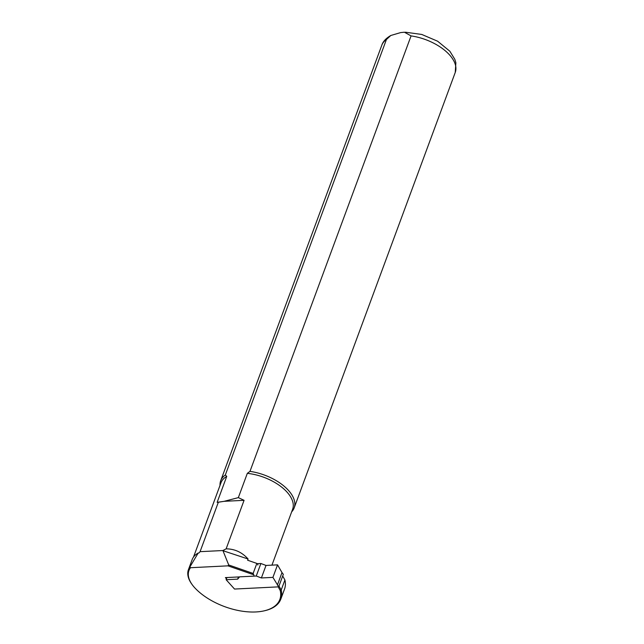 <?xml version="1.0" encoding="UTF-8"?>
<svg xmlns="http://www.w3.org/2000/svg" width="644" height="644" viewBox="0 0 644 644"><rect width="100%" height="100%" fill="white"/><g stroke="black" fill="none" stroke-linecap="round" stroke-linejoin="round"><path stroke-width="0.97" d="M277.371 585.098L282 572.58L283.32 574.327L278.691 586.845L272.919 577.378L261.384 577.958L256.256 576.018L239.6 576.847L237.66 579.141L226.133 579.713L234.537 589.051L278.691 586.845M282 572.58L277.548 564.86L266.012 565.44L260.884 563.5L256.256 576.018M260.884 563.5L257.214 563.685M226.938 577.539L226.133 579.713M277.548 564.86L272.919 577.378M266.012 565.44L261.384 577.958M238.465 576.96L237.66 579.141M271.945 565.142L292.618 509.267A38.181 19.996 -159.7 0 0 247.32 473.348L238.336 497.627L244.076 500.324L226.133 548.841C234.794 548.921 242.104 552.311 248.077 559L247.618 560.224L256.835 563.419A2.351 1.232 20.3 0 1 257.842 565.013M282.7 576.002L284.906 579.994A50.224 26.299 20.3 0 1 284.527 589.083L280.824 599.097A50.224 26.299 20.3 0 1 265.264 610.584L264.539 610.754A49.443 25.889 -159.7 0 0 280.237 590.548L278.208 586.869M192.218 584.704L191.783 584.1A38.576 20.206 20.3 0 1 188.442 569.626L192.154 559.612A38.576 20.206 20.3 0 1 198.199 553.027L189.932 566.905L190.511 567.718A37.795 19.795 -159.7 0 0 192.218 584.704A37.795 19.795 -159.7 0 0 194.923 587.972A49.443 25.889 -159.7 0 0 264.539 610.754M253.905 575.656A2.351 1.232 -159.7 0 0 253.704 574.77L227.968 565.843L228.717 564.965L222.896 550.531L200.067 551.667L198.948 552.987L198.199 553.027M226.479 578.779L225.384 577.612L239.552 576.903M227.968 565.843L190.511 567.718M200.067 551.667L218.348 502.24L217.141 502.352L224.12 501.322L238.336 497.627M218.348 502.24L224.12 501.322L244.076 500.324M217.141 502.352L226.744 476.375L225.328 474.998A39.163 20.511 -159.7 0 0 220.691 480.754A39.163 20.511 -159.7 0 0 220.031 485.367M225.328 474.998L386.416 39.526L390.795 35.492L400.632 32.594L404.408 32.216L411.065 35.903L249.977 471.376L247.32 473.348M291.66 511.859A39.163 20.511 -159.7 0 0 294.155 507.923A39.163 20.511 -159.7 0 0 249.977 471.376M226.744 476.375A38.181 19.996 -159.7 0 0 220.989 482.767L193.514 557.052M226.133 548.841L222.896 550.531M188.442 569.626A38.576 20.206 20.3 0 1 189.932 566.905M284.906 579.994L281.203 590.009A50.224 26.299 20.3 0 1 280.824 599.097M228.717 564.965L253.132 573.434L256.835 563.419M248.077 559L222.792 550.652M278.997 586.016L281.203 590.009L280.237 590.548M253.132 573.434L253.704 574.77M386.416 39.526A39.163 20.511 -159.7 0 0 381.779 45.281L220.691 480.754M405.358 32.2L421.756 34.454L437.614 41.208L449.826 51.206L454.825 59.312L455.871 62.766L455.244 72.45A39.163 20.511 -159.7 0 0 411.065 35.903M381.779 45.281C382.93 41.578 385.941 38.318 390.795 35.501M455.244 72.45L294.155 507.923"/></g></svg>
